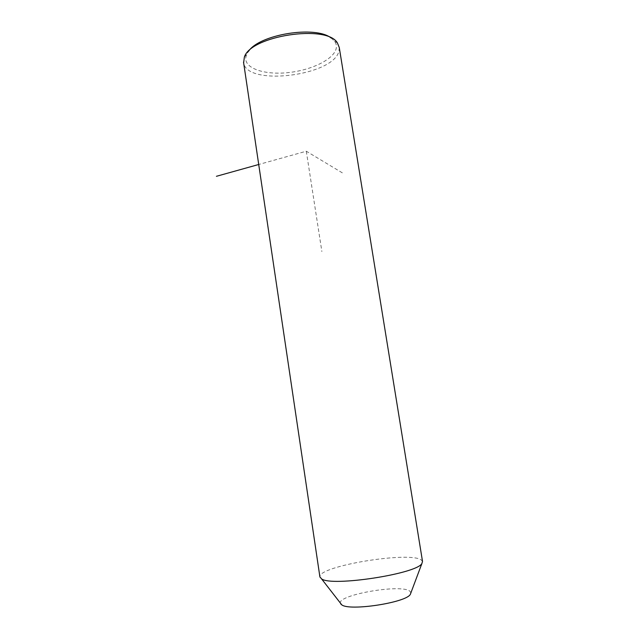 <?xml version="1.0" encoding="UTF-8"?>
<svg xmlns="http://www.w3.org/2000/svg" width="639" height="639" viewBox="0 0 639 639"><rect width="100%" height="100%" fill="white"/><g stroke="black" fill="none" stroke-linecap="round" stroke-linejoin="round"><path stroke-width="0.48" stroke-dasharray="3.19 2.4" d="M422.515 561.425L421.205 559.924C409.216 551.058 317.99 566.162 319.883 576.825M410.885 592.888L410.046 591.379C401.939 583.279 333.766 595.476 340.731 603.919M339.269 47.518L338.886 51.336C333.039 75.913 246.79 86.561 243.635 62.814M331.138 38.013L334.564 41.223C336.362 43.684 336.849 46.343 336.026 49.187C332.839 59.962 310.514 70.418 287.758 72.654C264.993 75.027 245.096 68.732 245.688 58.037L246.502 54.698L248.499 51.336M342.328 172.857L306.305 151.219L258.723 164.495M306.305 151.219L321.872 251.542M246.502 54.698L244.346 57.206M334.564 41.223L337.416 42.965"/><path stroke-width="0.96" d="M319.883 576.825L321.545 578.854C331.473 586.945 416.82 573.886 421.9 563.502L422.515 561.425L339.269 47.518L337.416 42.965C327.024 24.058 250.264 35.808 244.346 57.206L243.635 62.814M340.731 603.919L341.761 604.837C349.485 611.323 406.236 602.633 410.342 594.342L410.885 592.888M248.499 51.336C259.41 34.386 315.522 25.304 331.138 38.013M258.723 164.495L216.421 176.3M410.342 594.342L421.9 563.502M341.761 604.837L321.545 578.854M319.931 577.121L243.539 62.167"/></g></svg>
